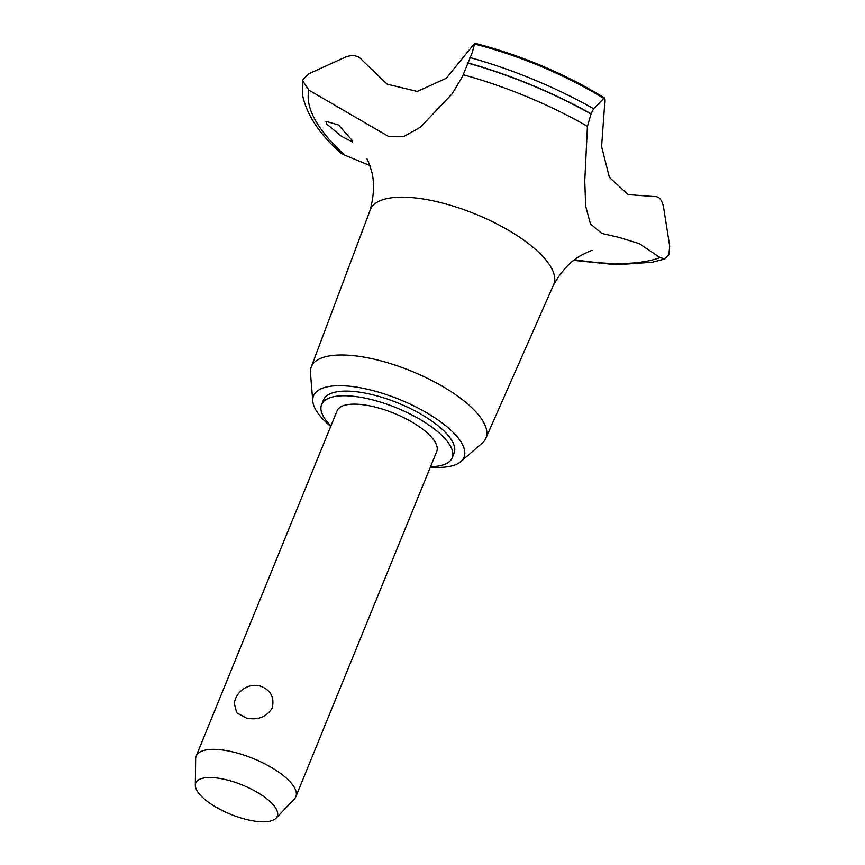 <?xml version="1.0" encoding="UTF-8"?>
<svg xmlns="http://www.w3.org/2000/svg" width="865" height="865" viewBox="0 0 865 865"><rect width="100%" height="100%" fill="white"/><g stroke="black" fill="none" stroke-linecap="round" stroke-linejoin="round"><path stroke-width="1.3" d="M430.554 466.646A70.508 25.269 -157.8 0 0 452.168 457.845L454.071 453.184A70.508 25.269 -157.8 0 0 370.955 394.343A70.508 25.269 -157.8 0 0 323.51 399.911L321.607 404.561A70.508 25.269 -157.8 0 0 330.884 425.98M452.168 457.845A70.508 25.269 -157.8 0 0 369.063 398.992A70.508 25.269 -157.8 0 0 321.607 404.561M430.381 467.089A81.278 29.129 -157.8 0 0 460.85 461.586L482.238 443.075A94.296 33.789 -157.8 0 0 485.806 438.36A94.296 33.789 -157.8 0 0 374.794 359.343A94.296 33.789 -157.8 0 0 311.205 367.106A94.296 33.789 -157.8 0 0 310.459 372.966L312.784 401.165A81.278 29.129 -157.8 0 0 330.711 426.413M460.85 461.586A81.278 29.129 -157.8 0 0 443.929 424.315A81.278 29.129 -157.8 0 0 368.231 389.423A81.278 29.129 -157.8 0 0 312.784 401.165M485.806 438.36L553.632 284.715A99.032 35.487 -157.8 0 0 437.03 201.718A99.032 35.487 -157.8 0 0 370.252 209.881L311.205 367.106M308.902 90.155L302.707 80.856L303.215 79.223L309.173 73.601L345.589 57.036C352.704 54.419 358.229 55.468 362.165 60.193L387.206 84.208L417.254 91.441L446.221 78.304L474.734 43.25L472.29 52.451L462.44 76.607L452.136 93.896L420.358 127.209L403.696 136.551L388.828 136.605L308.902 90.155A201.394 72.173 -157.8 0 0 344.93 155.224L369.885 165.496M574.63 259.662A201.394 72.173 -157.8 0 0 660.103 257.586L639.3 243.649L619.102 237.399L601.813 233.42L590.438 223.916L585.67 206.216L584.762 180.958L587.432 126.322L591.022 113.996L593.66 108.72L604.332 97.842C564.315 73.384 521.119 55.187 474.734 43.25M474.82 44.104A179.628 64.367 -157.8 0 1 603.327 98.134C605.132 97.064 605.522 99.864 604.494 106.536L601.586 146.553L609.414 177.422L628.174 194.593L654.329 196.571C658.849 196.204 661.909 199.62 663.498 206.843L669.683 246.028L668.904 254.667L664.926 258.916L660.103 257.586M587.432 126.322A201.394 72.173 -157.8 0 0 463.143 74.725M326.451 123.814L325.975 121.295L338.475 124.982L351.763 139.892L352.444 141.914L341.383 136.27L326.451 123.814M195.317 785.236L195.652 758.767A53.825 19.29 22.2 0 1 196.182 756.075L337.058 410.864A53.825 19.29 22.2 0 1 373.28 406.615A53.825 19.29 22.2 0 1 436.728 451.541L295.841 796.752A53.825 19.29 22.2 0 1 294.338 799.044L276.054 818.182A44.029 15.775 -157.8 0 0 265.825 798.027A44.029 15.775 -157.8 0 0 225.387 779.56A44.029 15.775 -157.8 0 0 195.317 785.236A44.029 15.775 -157.8 0 0 247.649 819.782A44.029 15.775 -157.8 0 0 276.054 818.182M259.359 685.761C270.388 689.502 274.67 696.92 272.226 708.013C266.409 717.172 257.738 720.491 246.211 717.993L236.696 712.814L234.264 703.31A21.528 21.528 0 0 1 253.196 685.383L259.359 685.761M196.182 756.075A53.825 19.29 22.2 0 1 232.404 751.826A53.825 19.29 22.2 0 1 295.841 796.752M302.707 80.856L302.458 94.642C306.567 114.731 319.466 134.302 341.156 153.343L344.93 155.224M591.098 113.812A210.995 75.612 -157.8 0 0 467.511 62.777M591.022 113.996A210.995 75.612 -157.8 0 0 467.435 62.961M593.66 108.72A207.524 74.368 -157.8 0 0 469.9 57.523M553.297 285.407C560.909 271.772 569.776 261.976 579.885 256.04C587.562 251.996 591.628 250.169 592.114 250.558L592.082 250.569M366.652 158.544C367.268 158.598 368.901 162.761 371.55 171.021C374.621 182.342 374.102 195.533 370.004 210.606M573.733 260.354L616.669 264.766L652.415 262.192L664.926 258.916"/></g></svg>
